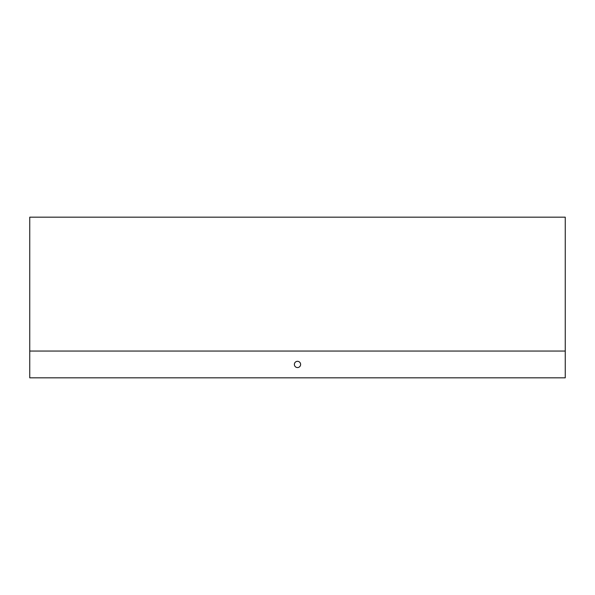 <?xml version="1.0" encoding="UTF-8"?>
<svg xmlns="http://www.w3.org/2000/svg" width="595" height="595" viewBox="0 0 595 595"><rect width="100%" height="100%" fill="white"/><g stroke="black" fill="none" stroke-linecap="round" stroke-linejoin="round"><path stroke-width="0.89" d="M565.25 351.05L565.25 217.175L29.75 217.175L29.75 377.825L565.25 377.825L565.25 351.05L29.75 351.05M300.624 217.175L294.376 217.175M294.376 364.438A3.124 3.124 0 0 0 299.062 367.145A3.124 3.124 0 0 0 299.062 361.73A3.124 3.124 0 0 0 294.376 364.438"/></g></svg>
